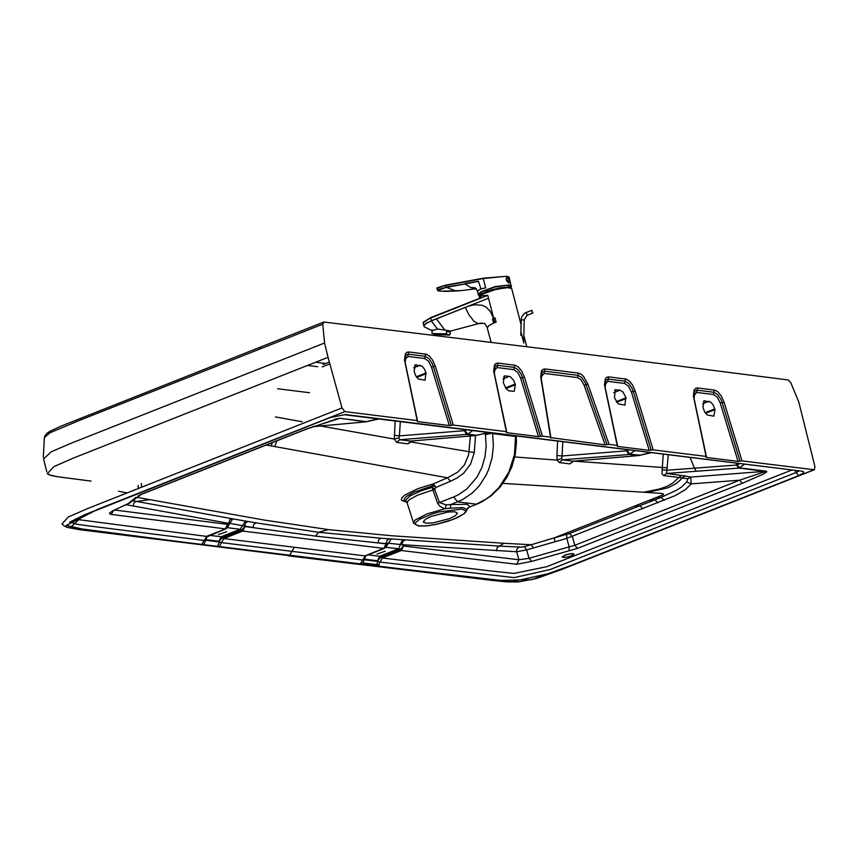 <?xml version="1.0" encoding="UTF-8"?>
<svg xmlns="http://www.w3.org/2000/svg" width="858" height="858" viewBox="0 0 858 858"><rect width="100%" height="100%" fill="white"/><g stroke="black" fill="none" stroke-linecap="round" stroke-linejoin="round"><path stroke-width="1.29" d="M487.376 291.355L502.166 287.516M446.396 333.848L446.525 331.563L449.034 331.091L450.214 332.025L450.096 334.309L448.208 334.834L446.396 333.848L431.992 333.569M446.525 331.563L450.214 332.025M433.826 334.577L449.42 335.092L433.826 334.577M682.185 477.895L687.891 478.785L690.819 477.08L766.516 471.203L739.843 467.889L737.108 465.068L738.481 468.125L736.732 465.036L694.433 468.178L696.181 471.267L666.505 473.477L663.684 475.579L682.185 477.895L680.287 480.072L675.825 483.815L668.007 487.784L647.05 492.449L661.11 493.361L663.534 494.036L663.137 494.809L554.257 537.859L569.433 533.537L572.404 536.604L574.849 545.28L577.52 548.359L742.288 483.279L739.617 480.201L691.194 483.88L690.819 477.08L684.995 475.954L682.185 477.895M735.982 463.331L736.732 465.036L739.435 463.76M690.229 457.657L694.433 468.178L666.902 470.227L666.505 473.477L684.995 475.954M668.221 454.922L666.902 470.227L662.14 469.744L662.054 473.895L663.684 475.579M744.401 464.382L738.995 468.093L765.679 471.396L739.617 480.201L574.849 545.28L569.144 546.9L566.816 538.363L675.16 495.634L685.467 489.596L691.194 483.88L686.647 481.906L687.891 478.785M656.048 498.09L661.132 497.35L676.372 490.347L681.574 487.012L686.647 481.906M664.21 500.386L661.132 497.35L569.433 533.537M577.52 548.359L531.681 561.4L529.064 558.301L518.929 559.77L516.623 551.748L526.619 549.914L566.816 538.363L566.709 534.48M568.951 550.782L569.144 546.9L529.064 558.301L526.619 549.914L524.41 546.653L531.231 544.744L533.494 547.994M502.97 483.376L647.05 492.449M663.277 454.311L662.14 469.744M554.965 541.57L554.257 537.859L531.231 544.744L504.011 543.275L499.356 546.096L380.952 538.234L378.614 539.854L378.056 542.921L315.551 536.121L245.045 526.544L245.088 523.444L247.683 521.439L256.059 522.865L253.689 524.485L253.056 527.541L229.794 523.369L227.338 527.756M367.953 554.815L379.729 556.241L381.102 557.099L377.456 560.746L379.729 556.241L398.67 548.755L399.946 549.656L403.592 546.02L402.123 544.691L516.623 551.748L516.784 549.474L518.382 547.458L524.41 546.653M531.681 561.4L516.666 564.264L518.929 559.77L403.592 546.02L401.319 550.525L399.946 549.656L381.102 557.099L382.378 558L380.051 562.087L378.121 561.454L375.847 565.958L362.033 564.296L364.318 559.781L362.569 559.974L365.819 555.523M795.098 470.667L796.074 472.511L798.798 471.128M364.747 559.202L365.637 555.727L364.747 559.202L377.456 560.746L378.121 561.454L364.318 559.781L364.736 556.252M405.019 540.004L402.67 541.623L402.123 544.691L388.288 543.211L386.1 543.897L386.003 547.018M519.53 547.061L499.356 546.096L497.082 547.747L496.557 550.782M227.391 527.691L240.122 529.279L241.388 530.19L222.554 537.634L218.897 541.269L221.182 536.776L223.82 538.545L242.76 531.059L241.388 530.19L245.045 526.544L242.76 531.059L383.826 548.412L386.1 543.897L378.056 542.921L386.347 543.554L386.894 540.486L389.242 538.856M380.952 538.234L318.533 532.282L315.551 536.121M385.853 547.211L391.248 539.017M504.011 543.275L391.184 535.714L328.346 529.601L318.533 532.282L256.059 522.865M466.591 510.564L466.57 509.191L462.655 507.561L450.236 508.204L450.922 504.536L467.417 504.322L469.648 506.52L466.752 509.824M468.854 507.314L476.941 504.118L468.854 507.314L466.57 509.191L466.398 511.164L464.586 513.449L453.614 519.283L435.521 524.528L426.126 525.943L418.672 525.997M407.185 502.541L405.512 500.311L410.103 495.881L421.396 490.722L432.207 487.355L434.577 489.253L439.468 502.574L453.668 496.964L457.614 501.887L476.287 504.193L486.132 499.045L490.733 495.656L499.088 487.441L508.826 472.168L514.468 454.633L515.529 436.432L492.589 433.59L493.393 445.838L492.042 458.033L488.588 469.669L486.111 475.128L479.783 485.049L475.986 489.414L471.836 493.318L462.601 499.592L450.922 504.536L446.214 504.879L439.468 502.574L437.623 503.324L432.893 489.961L417.471 495.195L409.481 499.624L407.571 501.587L407.25 503.26L413.395 522.308M550.654 437.612L605.105 444.873L609.073 444.39L617.181 445.399L617.352 446.396L649.216 450.353L653.163 449.86L706.07 456.424L706.241 457.432L738.052 461.379L741.998 460.885L814.317 469.755L814.939 466.645L798.798 402.091L790.754 382.582L788.17 379.976L556.402 350.354L324.099 322.05L322.726 324.174L259.802 349.067L260.671 347.007L60.832 426.222L50.483 431.027L46.75 433.44L44.584 436.486M379.279 564.907L363.61 563.02M43.308 457.368L44.359 437.655L49.936 432.786L80.03 420.163L259.802 349.067M450.236 508.204L445.238 508.708L443.296 508.108L439.693 506.113L437.623 503.324M431.284 516.366L447.951 512.033L454.837 511.786L457.464 513.202L455.244 515.776L449.495 518.618L432.829 522.94L425.943 523.198L423.316 521.782L425.525 519.208L431.284 516.366M626.383 449.731L626.758 450.815L628.893 450.042M639.896 455.137L630.147 454.279L627.166 450.847L629.3 454.483L628.732 454.526L626.758 450.815L562.065 455.984L562.794 441.849M556.939 455.48L557.121 460.113L561.604 458.472L562.065 455.984L556.939 455.48L557.603 441.205M561.604 458.472L562.365 459.824L628.732 454.526M514.757 456.971L557.121 460.113L559.319 462.58L569.862 463.878L573.348 461.154M638.899 455.491L638.18 455.609M638.599 455.598L650.965 452.788M573.884 461.132L667.342 467.835M573.723 461.143L569.862 463.878M312.698 426.705L365.916 421.814L339.929 418.286L306.767 428.871M366.623 421.675L339.929 418.286M367.524 421.342L377.97 418.908M335.103 419.069L339.082 418.479M470.399 435.982L468.629 454.804L464.371 465.025L457.614 472.211L447.565 477.799L450.429 481.274L436.068 487.387L433.247 483.901L447.565 477.799L266.237 445.023M305.92 429.204L141.549 494.197M138.342 488.47L138.17 485.521M140.701 494.53L137.956 496.096M122.233 494.551L121.589 495.098M135.811 497.425L128.378 503.496L115.262 509.695M114.371 510.049L109.663 512.848L109.556 513.738L111.186 514.392L113.546 510.553M207.325 536.014L204.075 540.465L205.802 540.283L203.518 544.787L217.267 546.503L219.562 541.999L221.471 542.631L223.82 538.545L294.294 547.265L291.956 551.351L362.569 559.974L360.242 564.049L362.033 564.296M207.132 536.218L205.802 540.283L219.562 541.999L218.897 541.28L206.242 539.703L205.963 537.28L225.836 528.828L206.413 536.379L74.978 519.176M218.897 541.28L221.182 536.776L240.122 529.279L245.549 521.085L247.683 521.439M227.552 527.488L227.66 524.367L229.794 523.369L232.84 518.865L245.549 521.085M226.373 528.313L227.638 527.348M126.501 504.772L228.7 523.348L229.901 519.594L232.84 518.865M133.054 500.804L231.724 518.672M136.99 497.275L149.871 499.656L135.467 501.619L133.687 503.421L133.28 506.059M149.871 499.656L264.929 520.163L328.346 529.601M406.038 501.876L404.161 500.514L404.408 498.584L406.778 496.203L413.878 492.192L433.547 485.521L436.068 487.387L434.577 489.253L432.893 489.961L432.207 487.355L433.547 485.521L433.247 483.901L417.921 488.642L404.794 495.077L401.737 497.951L401.458 500.246L406.413 502.155M418.307 525.954L413.384 523.08L415.165 520.012L427.059 513.878L445.238 508.708L446.214 504.879M289.167 555.619L79.569 529.676L67.45 527.456L64.146 525.975L62.098 523.83L68.254 517.031L87.452 508.622L341.988 407.936L344.852 411.604L97.715 509.32L66.13 525.504L90.294 530.727L495.785 580.512L531.67 579.676L579.386 562.398L813.856 469.809M307.529 365.444L317.632 366.698M46.847 471.954L43.554 458.966L51.308 451.748L70.978 443.296L324.581 342.986L322.726 324.174M341.988 407.936L328.046 357.325L73.102 458.193L53.754 466.688L47.308 473.723L51.405 475.546L57.379 476.716L91.12 481.102L57.379 476.716L49.003 474.753L47.308 473.723L53.754 466.688L73.102 458.193L328.046 357.325L324.581 342.986M275.375 416.913L302.209 421.761M476.683 435.371L475.965 435.489M476.383 435.478L466.484 434.405L464.51 430.684L466.655 429.912M477.691 435.017L488.77 432.657M411.411 441.023L475.525 435.532L474.281 452.563L470.581 464.071L463.728 473.155L457.303 477.852L450.429 481.274M412.108 440.98L407.925 443.822L396.782 442.438L399.753 439.736L398.906 437.891L394.283 439.039L320.506 426.008M464.135 429.601L464.51 430.684L399.388 435.885L398.906 437.891M464.918 430.716L467.063 434.363L467.91 434.159L464.918 430.716M395.163 421.042L394.283 439.039L396.782 442.438M394.315 435.317L399.388 435.885L400.332 421.686M550.739 438.127L550.536 437.13L542.417 436.121L538.47 436.604L506.552 432.647L506.37 431.649L453.292 425.053L449.335 425.547L417.374 421.578L417.192 420.581L344.852 411.604M505.383 375.879L510.21 376.63L513.61 380.223L515.347 384.759L514.189 391.334L508.869 390.862L505.941 388.502L503.281 382.561L504.45 375.986L505.383 375.879L503.689 376.544M620.12 390.175L622.962 392.009L625.718 397.093L624.956 405.126L618.232 403.871L614.467 397.812L615.229 389.789L620.12 390.175L613.685 392.717M426.008 372.94L425.032 380.244L418.286 378.979L415.851 376.008L414.114 371.46L415.283 364.875L422.029 366.141L424.453 369.112L426.008 372.94L416.323 376.769M702.949 407.421L704.107 400.858L710.821 402.112L713.245 405.083L714.982 409.609L713.824 416.184L707.11 414.929L704.686 411.958L702.949 407.421M218.511 534.534L226.651 531.767L218.511 534.534M377.027 554.032L385.167 551.265L377.027 554.032M573.026 553.539L566.913 554.429L562.087 556.971L564.51 557.507L569.111 556.606L573.412 554.751L573.938 554.064L573.026 553.539M102.52 507.711L106.499 506.134M564.403 555.308L571.063 553.571M277.617 388.749L309.448 392.707M480.705 297.855L481.306 295.796L487.784 295.356L430.619 317.964L431.349 320.763L465.272 307.389L436.411 318.908L444.884 330.094L450.643 331.059L478.893 323.53M423.755 325.525L423.209 322.436L428.571 318.833L487.784 295.356L488.524 298.23L468.425 306.209L474.302 304.719L482.153 305.266L486.121 307.132L490.24 311.315L493.575 318.372L492.503 318.811L493.618 323.123L488.91 325.622L487.226 327.863L491.098 342.256M494.691 322.683L493.575 318.372L494.841 322.619L493.618 323.123M523.755 339.779L523.798 343.05L520.903 331.488M487.269 327.413L484.588 323.391L477.895 323.573L473.927 321.235L468.929 314.8L465.293 307.454L468.404 306.156L465.272 307.389M468.404 306.156L488.524 298.23L493.725 318.318L495.023 317.825L496.139 322.125L494.841 322.619M477.895 323.573L482.228 323.016M436.379 318.801L426.405 323.08L423.906 325.182L423.981 326.458M432.132 330.748L437.387 329L431.402 320.913L426.651 323.198L423.927 325.718L424.292 326.801L432.142 330.673M437.387 329L444.884 330.094M478.453 281.392L465.004 283.944L470.602 287.473L475.214 287.805L477.284 290.959L480.952 288.921L478.453 281.392M476.233 288.545L474.721 288.578L476.351 288.685M476.383 288.728L461.164 290.594L439.961 291.237L437.87 290.723L437.687 289.961L442.782 288.095L465.004 283.944L445.645 287.119L445.238 285.553L483.236 278.539L485.66 287.87L480.952 288.921M455.18 290.658L445.699 287.108M437.709 290.615L445.795 287.484M437.301 289.779L436.99 288.578L445.366 285.21L437.097 287.827M508.848 276.962L506.735 276.276M506.552 276.244L483.236 278.539L506.552 276.244M509.32 277.842L511.336 287.301M483.344 278.196L445.388 285.21L483.365 278.196L506.692 276.255L509.137 277.145L506.906 276.501M470.602 287.473L474.721 288.578M510.778 287.752L510.757 285.993L506.799 285.264L494.358 287.151L480.952 292.385L478.893 294.466L479.772 295.828M509.019 282.893L506.628 280.877L506.156 278.743L506.831 277.391M532.539 312.88L531.906 310.435L532.539 312.88M532.893 312.655L532.4 313.17L531.66 310.296M527.155 315.24L526.072 312.505M521.299 319.809L524.002 319.873M508.44 287.205L487.355 291.194L481.628 294.176M508.086 285.939L509.534 287.355M738.481 468.125L696.181 471.267M681.306 475.439L672.318 483.333L667.245 486.261L659.094 489.114L643.65 492.235M766.516 471.203L766.848 471.782L762.676 474.42L742.288 483.279M650.096 500.461L654.933 499.817L657.989 502.863M635.37 506.284L639.929 505.802L642.985 508.848M344.508 414.757L802.23 471.235L345.463 414.553L330.287 417.514L345.463 414.553M375.847 565.958L377.724 566.173L380.051 562.087L514.124 577.616L550.021 569.573L796.074 472.511L798.744 475.622L803.614 472.822L803.624 471.675L802.23 471.235M384.834 547.844L364.907 555.887L294.294 547.265M289.618 555.437L219.133 546.718L221.471 542.631L291.956 551.351L289.618 555.437L360.242 564.049M791.387 470.205L546.707 566.709L513.899 573.423L491.591 571.074L382.378 558L401.319 550.525L516.666 564.264M377.724 566.173L512.108 581.713L552.488 572.758L798.744 475.622M403.893 539.918L401.598 541.462L398.67 548.755L385.8 547.286M516.291 437.119L515.497 435.971M325.697 363.502L315.594 362.248M461.711 509.062L465.454 510.66L465.379 512.065L463.985 513.727L457.947 517.374L448.284 521.138L437.451 524.077L426.866 525.815L419.058 525.922L415.358 524.399L415.594 522.576L419.819 519.176L431.638 514.124L438.813 512.001L461.711 509.062M634.77 450.772L629.3 454.483L638.32 455.598L650.267 452.702M559.319 462.58L562.365 459.824L572.897 461.196L637.741 455.652M453.668 496.964L458.215 494.862L466.634 489.146L476.941 477.23L481.864 467.546L484.974 456.928L486.175 445.795L485.392 434.609L492.513 433.129M272.297 442.631L271.214 445.935M141.398 483.462L141.624 487.172M276.941 440.798L274.742 446.589M322.265 366.934L329.794 363.953M133.859 490.24L134.492 489.757M331.124 417.192L83.344 515.433L69.573 522.243M69.916 521.996L76.855 524.238L86.272 525.579L204.075 540.465L201.737 544.551L203.518 544.787M219.133 546.718L217.267 546.503M209.449 535.306L221.182 536.776M201.737 544.551L70.41 527.445L83.762 515.111L330.287 417.514M114.736 510.038L227.66 524.367L225.375 528.882L111.186 514.392M434.749 489.049L432.357 487.151M432.035 485.907L431.606 484.32M118.468 491.237L126.212 492.717M488.073 432.571L476.951 435.285L467.91 434.159L472.533 430.641M474.281 452.563L411.357 442.052L411.261 441.055L475.664 435.532M407.925 443.822L410.918 441.066L399.753 439.736L466.484 434.405M485.156 433.108L485.392 434.609M417.192 420.581L404.493 359.985L405.33 353.818L406.842 352.263L408.74 351.952L426.287 354.193L429.408 356.102L432.571 360.049L435.306 366.173L453.292 425.053M506.37 431.649L493.672 371.096L494.519 364.94L496.021 363.374L497.919 363.063L515.433 365.304L518.564 367.224L521.718 371.149L524.452 377.273L542.417 436.121M550.536 437.13L540.755 377.188L541.344 371.267L542.631 369.53L544.969 368.929L578.528 373.112L581.349 374.356L583.644 376.544L587.869 384.137L609.073 444.39M617.181 445.399L604.482 384.899L605.319 378.753L606.82 377.188L608.708 376.876L626.201 379.118L629.322 381.027L632.464 384.952L635.199 391.066L653.163 449.86M706.07 456.424L693.371 395.978L694.208 389.832L695.709 388.266L697.597 387.955L715.057 390.186L718.167 392.095L721.31 396.031L724.045 402.134L741.998 460.885M724.045 402.134L722.125 402.541L740.025 461.132M714.371 390.047L713.91 392.278L717.835 394.723L720.913 399.41L722.125 402.541L720.205 402.949L717.234 397.168L713.448 394.519L713.91 392.278L697.136 390.186L697.597 387.955M694.036 392.235L694.808 391.012L697.136 390.186L696.675 392.428L693.704 395.978M435.306 366.173L433.387 366.581L451.308 425.3M425.6 354.043L425.139 356.284L429.075 358.73L432.164 363.438L433.387 366.581L431.456 366.988L428.474 361.186L424.678 358.526L425.139 356.284L408.279 354.182L408.74 351.952M417.492 420.688L405.191 362.559L405.931 355.019L405.158 356.252L405.931 355.019L408.279 354.182L407.818 356.424L404.826 360.017M635.199 391.066L633.279 391.473L651.19 450.107M625.514 378.968L625.053 381.209L628.978 383.644L632.067 388.342L633.279 391.473L631.359 391.881L628.388 386.1L624.592 383.44L625.053 381.209L608.247 379.107L608.708 376.876M617.481 445.506L605.18 387.473L605.92 379.944L605.147 381.166L605.92 379.944L608.247 379.107L607.796 381.349L604.815 384.91M587.869 384.137L585.993 384.716L607.089 444.637M578.528 373.112L578.067 375.354L581.767 377.552L585.21 382.765L585.993 384.716L584.126 385.285L581.177 379.976L577.606 377.584L544.047 373.402L541.066 376.973M544.969 368.929L544.508 371.171L578.067 375.354L577.606 377.584M550.857 437.237L541.248 378.55L542.17 371.997L541.398 373.23L542.17 371.997L544.508 371.171L544.047 373.402M524.452 377.273L522.522 377.681L540.443 436.368M514.757 365.165L514.296 367.396L518.221 369.841L521.31 374.538L522.522 377.681L520.602 378.088L517.631 372.297L513.835 369.637L514.296 367.396L497.458 365.304L497.919 363.063M506.681 431.756L494.369 373.67L495.12 366.13L494.347 367.363L495.12 366.13L497.458 365.304L496.996 367.535L494.015 371.117M738.052 461.379L720.205 402.949M713.448 394.519L696.675 392.428M449.335 425.547L431.456 366.988M424.678 358.526L407.818 356.424M649.216 450.353L631.359 391.881M624.592 383.44L607.796 381.349M605.105 444.873L584.126 385.285M538.47 436.604L520.602 378.088M513.835 369.637L496.996 367.535M703.356 401.415L705.04 400.75M708.987 401.244L702.563 403.786M714.789 408.901L705.147 412.709M705.587 413.32L714.982 409.609M625.932 397.833L616.28 401.651M626.115 398.552L616.709 402.263M616.173 389.682L614.478 390.347M426.19 373.659L416.763 377.391M420.184 365.261L413.717 367.825M414.521 365.444L416.216 364.768M502.895 378.925L509.352 376.372M515.165 384.041L505.491 387.87M505.93 388.481L515.347 384.759M511.947 289.478L511.7 288.524L507.679 287.644L496.106 289.275L482.668 294.112L479.826 296.203L479.525 297.812M479.568 298.305L481.306 295.796M423.402 322.158L430.641 317.664M508.665 287.291L500.053 287.87L491.505 289.94L482.882 293.457L479.922 296.085M479.665 295.989L478.571 294.648L480.512 292.546L494.154 287.13L506.992 285.156L511.089 285.939L510.95 287.838M479.086 295.72L478.271 294.648L478.667 293.747L481.456 291.602L495.227 286.583L509.105 284.974L511.379 285.768L510.982 287.859M478.421 281.231L464.864 283.601M509.62 282.143L508.408 282.829L506.756 280.823L506.338 278.207L507.271 277.327M509.588 280.255L508.805 282.732L506.649 279.89L506.67 277.863L507.432 277.413L509.588 280.255L508.172 280.051M523.68 343.007L524.217 319.809L527.005 315.358L532.593 313.149L531.778 310.296L524.817 313.073L521.911 316.484L521.214 319.09L520.817 335.328M481.574 291.999L480.652 294.895M450.128 334.32L450.3 331.113M431.992 333.472L432.185 329.88M449.42 335.092L450.193 334.363M386.089 546.889L384.298 548.359L364.768 556.22M476.941 504.118L482.003 501.801L491.484 495.559L499.828 487.376L506.724 477.606L511.915 466.634L515.186 454.89L516.43 442.835L516.216 436.068M288.224 555.823L491.838 580.362L506.971 581.928L518.554 581.928L536.389 578.485L561.014 569.766L814.306 469.755M637.88 455.652L573.187 461.186M326.812 425.429L365.605 421.868M312.623 426.737L326.651 425.439M366.237 421.804L367.192 421.578M112.151 511.046L129.376 503.185L141.173 494.476L306.392 429.15L338.095 418.532M323.026 364.564L329.3 362.087M367.203 421.578L378.689 419.004M260.671 347.007L323.595 322.104M423.616 522.393L423.359 521.407M706.381 456.531L694.068 398.541L694.808 391.012L694.036 392.245M479.343 297.04L480.233 295.281L482.829 293.436L493.243 289.414L505.287 287.194L509.041 287.269L511.7 288.524L521.063 324.689M523.852 335.467L526.758 346.664M423.015 322.919L430.684 317.642L480.855 297.801M478.56 295.366L479.643 296.021M443.961 291.452L459.32 290.83M436.808 288.116L445.366 285.21M477.466 291.141L478.314 294.401M508.955 282.925L509.738 281.799L509.416 279.687L508.097 277.692L506.767 277.413"/></g></svg>
